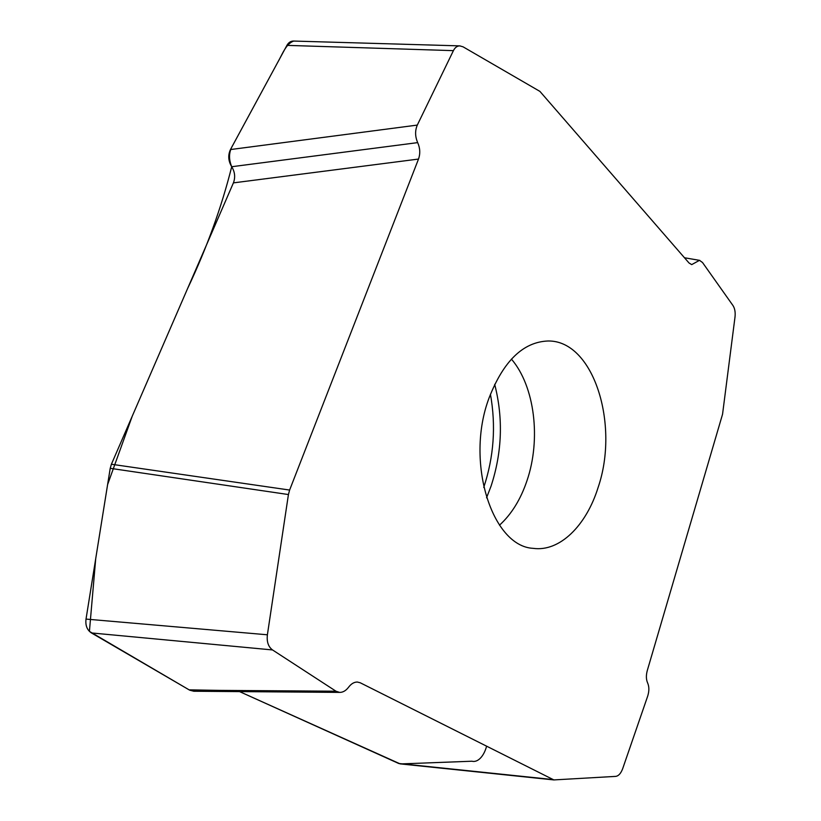 <?xml version="1.0" encoding="UTF-8"?>
<svg xmlns="http://www.w3.org/2000/svg" width="821" height="821" viewBox="0 0 821 821"><rect width="100%" height="100%" fill="white"/><g stroke="black" fill="none" stroke-linecap="round" stroke-linejoin="round"><path stroke-width="1.23" d="M417.304 125.09C414.933 130.693 415.057 136.543 417.684 142.618C420.126 148.149 420.403 153.63 418.515 159.058L233.41 182.878C235.494 177.367 234.929 171.979 231.707 166.725C228.248 160.988 227.838 155.261 230.465 149.555L417.304 125.09L453.408 50.645C454.988 47.526 457.112 45.935 459.781 45.884L463.044 46.818L539.91 91.388L689.024 262.987L691.703 264.619L699.482 260.339L702.509 262.504L732.968 305.525C734.816 308.409 735.503 312.175 735.031 316.834L722.552 414.236L647.256 670.654C645.983 675.437 646.106 679.531 647.625 682.949C649.247 686.664 649.267 691.066 647.687 696.146L622.687 768.651C620.912 773.382 618.603 775.958 615.74 776.379L553.867 779.919L400.135 763.879L239.558 691.6M418.515 159.058L289.618 490.055L288.428 494.55L110.219 468.319L111.399 464.245L289.618 490.055M193.807 691.241L189.682 690.174L91.449 632.94C87.077 630.035 85.271 625.417 86.02 619.085L267.389 634.787L288.428 494.55M267.389 634.787C266.599 641.765 268.313 646.815 272.531 649.945L91.449 632.94M189.682 690.174L335.974 691.21L272.531 649.945M335.974 691.21L339.678 692.401C342.983 692.411 345.959 690.677 348.607 687.187C351.234 683.739 354.149 682.025 357.34 682.035L360.234 682.774L553.867 779.919M489.029 398.052C503.53 360.942 523.213 341.916 548.079 340.992C593.614 340.233 619.722 424.59 598.109 487.469C586.307 525.573 559.696 552.112 533.188 548.346C492.046 546.437 464.984 461.771 489.029 398.052M86.02 619.085L110.219 468.319M233.41 182.878L111.399 464.245M230.465 149.555L286.919 45.371C288.52 42.538 290.706 41.091 293.466 41.05L293.744 41.06M398.862 763.551L237.587 690.707L189.097 689.845L89.417 631.38L95.729 558.588L107.602 484.595L132.222 416.226L187.557 288.633C206.8 248.004 221.516 207.364 231.707 166.725L417.684 142.618M231.707 166.725C228.474 158.853 228.854 151.659 232.846 145.143L277.231 63.248C282.219 54.75 285.78 43.759 293.733 41.06M486.576 746.33C483.938 756.059 477.966 762.801 471.88 761.221L402.28 763.858M398.729 763.489L552.543 779.519M453.408 50.645L286.919 45.371M483.743 487.417C493.862 456.928 496.089 425.863 490.435 394.224M499.486 525.194C511.462 514.285 520.617 499.496 526.938 480.829C541.172 439.44 534.83 386.301 511.411 359.095M486.535 497.834L491.03 486.217C502.144 452.227 503.355 418.258 494.683 384.32M699.8 260.39L684.488 257.763M460.006 45.884L293.661 41.06M339.945 692.401L193.612 691.241"/></g></svg>
